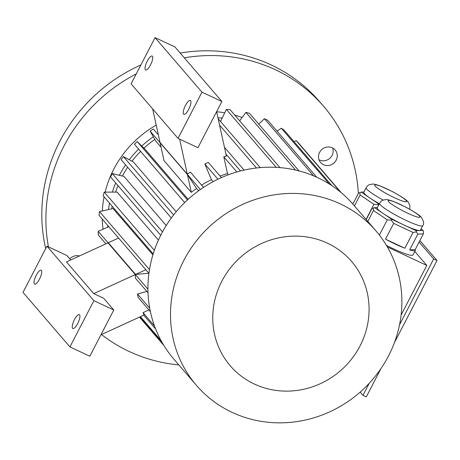 <?xml version="1.0" encoding="UTF-8"?>
<svg xmlns="http://www.w3.org/2000/svg" width="460" height="460" viewBox="0 0 460 460"><rect width="100%" height="100%" fill="white"/><g stroke="black" fill="none" stroke-linecap="round" stroke-linejoin="round"><path stroke-width="0.69" d="M419.882 240.603L437 260.492L394.392 342.688M380.989 368.541L366.298 396.882L362.98 395.335L360.191 392.087M79.517 255.938A9.602 9.073 139.3 0 0 69.799 258.894M332.666 148.005A9.602 9.073 -40.7 0 1 329.711 158.378A9.602 9.073 -40.7 0 1 319.01 159.758M332.269 147.804A9.602 9.073 139.3 0 0 319.591 152.375A9.602 9.073 139.3 0 0 320.608 162.518A9.602 9.073 139.3 0 0 333.805 163.133A9.602 9.073 139.3 0 0 335.162 149.994A9.602 9.073 139.3 0 0 332.269 147.804M422.734 225.682C424.246 224.152 423.821 221.444 421.475 217.557C420.204 215.59 414.822 212.025 405.317 206.868L392.955 201.256C389.378 200.025 387.176 199.473 386.342 199.6C380.684 200.111 381.156 201.445 379.546 203.297A24.322 3.111 -152.6 0 0 399.705 217.246A24.322 3.111 -152.6 0 0 422.734 225.682L420.394 230.19A24.322 3.111 -152.6 0 1 419.589 230.523L423.062 230.351L421.026 228.971M416.116 230.696L419.589 230.523A24.322 3.111 -152.6 0 1 403.983 225.02L416.116 230.696L416.346 231.92L417.841 234.128L409.659 249.912L415.202 249.63A29.124 3.72 -152.6 0 1 415.311 250.435A29.124 3.72 -152.6 0 1 409.659 249.912M391.857 219.345L403.983 225.02A24.322 3.111 -152.6 0 1 383.197 213.498L391.857 219.345L391.19 220.15L393.691 223.382L385.509 239.165L404.857 248.216A29.124 3.72 -152.6 0 1 385.509 239.165M377.361 207.506L374.538 207.644L383.197 213.498A24.322 3.111 -152.6 0 1 377.206 207.805L379.546 203.297M374.538 207.644L373.232 208.018L373.48 210.507L387.291 219.834L379.379 235.094M373.48 210.507L367.816 221.444M387.291 219.834L391.19 220.15M393.691 223.382L413.034 232.438L404.857 248.216M413.034 232.438L416.346 231.92M373.232 208.018L371.887 208.65L366.217 219.587M415.202 249.63L423.378 233.852L423.551 231.558L423.062 230.351M423.378 233.852L417.841 234.128M363.992 191.969L361.169 192.113L369.828 197.961A24.322 3.111 -152.6 0 1 363.837 192.268L366.171 187.761A24.322 3.111 -152.6 0 0 383.22 200.06M361.169 192.113L358.518 193.119L352.843 204.056M366.079 219.426L373.917 204.303L360.111 194.971L354.441 205.907M359.864 192.487L360.111 194.971M373.917 204.303L377.821 204.614L378.419 205.465M379.327 203.717A24.322 3.111 -152.6 0 1 369.828 197.961L378.482 203.814L377.821 204.614M378.482 203.814L379.12 204.108M387.349 246.951L426.822 265.42L401.103 315.042M415.311 250.435L412.971 254.943A29.124 3.72 -152.6 0 1 386.411 245.364M414.788 251.436L426.822 265.42M152.898 254.857L113.039 208.547L99.509 211.577A117.133 110.705 139.3 0 0 98.998 215.286L148.931 273.298M158.424 240.085L117.116 192.09L104.265 192.13L154.359 250.332M117.961 185.598A99.21 93.765 139.3 0 0 115.598 192.09M112.125 206.201A99.21 93.765 139.3 0 0 111.717 208.846M220.725 121.112A99.21 93.765 139.3 0 0 220.156 121.066M154.807 139.432A99.21 93.765 139.3 0 0 143.945 148.16M140.599 151.38A99.21 93.765 139.3 0 0 131.957 161.23M127.644 167.244A99.21 93.765 139.3 0 0 122.406 176.042M166.221 225.503L123.976 176.421L112.315 173.615A117.133 110.705 139.3 0 0 110.561 176.996L160.718 235.273M176.203 211.738L133.417 162.023L123.406 156.584L173.621 214.929M188.14 199.289L145.141 149.333L137.212 141.565L187.444 199.927M198.582 190.791L196.558 188.439A99.21 93.765 -40.7 0 0 191.325 192.378L164.036 160.678L160.103 142.801L187.387 174.507L191.325 192.378M161.075 147.217L155.63 140.886L150.132 131.157A117.133 110.705 -40.7 0 1 153.306 129.007L158.361 134.878M244.087 170.102L224.457 147.292M228.482 174.731L227.487 173.57A99.21 93.765 -40.7 0 0 220.035 176.03M236.837 171.971L223.796 156.82A117.133 110.705 -40.7 0 1 226.395 156.107L216.608 111.648M179.601 139.115L187.323 174.214A117.133 110.705 -40.7 0 1 190.411 172.12L203.533 187.364M201.589 185.104A99.21 93.765 -40.7 0 1 211.439 179.693L204.838 164.001A117.133 110.705 -40.7 0 1 208.311 162.409L221.398 177.612M223.796 156.82L227.487 173.57M152.639 108.882L160.04 142.514L187.323 174.214M178.026 138.379L197.932 147.689L221.887 101.476L174.955 46.949L155.049 37.634L201.98 92.161L178.026 138.379L131.094 83.852L155.049 37.634M213.124 181.654L211.439 179.693M187.387 174.507L196.558 188.439M148.028 292.801L135.441 278.173A117.133 110.705 -40.7 0 1 135.303 274.574L93.742 293.624L103.695 298.281L113.792 310.005L93.886 300.696L46.954 246.169L23 292.387L69.931 346.909L93.886 300.696M100.959 334.771L144.02 315.037A117.133 110.705 -40.7 0 1 143.025 312.645L148.902 309.954M150.403 311.696L138.247 297.574A117.133 110.705 -40.7 0 1 137.459 293.986L146.872 291.462M135.303 274.574L108.019 242.874L66.459 261.924L93.742 293.624M145.86 269.733L135.585 274.447L148.862 273.217M118.576 238.033L108.301 242.742L135.585 274.447M221.887 101.476L201.98 92.161M190.601 100.613A7.682 2.311 -64.9 0 0 190.354 100.424A7.682 2.311 -64.9 0 0 185.006 106.398A7.682 2.311 -64.9 0 0 183.845 114.339A7.682 2.311 -64.9 0 0 188.968 108.824A7.682 2.311 -64.9 0 0 190.601 100.613M152.404 56.235A7.682 2.311 -64.9 0 0 152.151 56.039A7.682 2.311 -64.9 0 0 146.809 62.019A7.682 2.311 -64.9 0 0 145.642 69.954A7.682 2.311 -64.9 0 0 150.765 64.44A7.682 2.311 -64.9 0 0 152.404 56.235M242.086 117.513A102.413 96.79 139.3 0 0 234.749 115.103M224.727 112.815A102.413 96.79 139.3 0 0 216.637 111.757M156.222 125.166A102.413 96.79 139.3 0 0 105.121 192.13M104.075 196.845A102.413 96.79 139.3 0 0 102.315 210.95M102.223 219.035A102.413 96.79 139.3 0 0 103.063 229.201M222.174 118.105A102.413 96.79 139.3 0 0 217.971 117.817M158.09 133.641A102.413 96.79 139.3 0 0 157.573 133.963M153.312 136.787A102.413 96.79 139.3 0 0 141.784 146.044M138.621 149.08A102.413 96.79 139.3 0 0 129.254 159.764M125.586 164.858A102.413 96.79 139.3 0 0 119.353 175.306M115.724 182.999A102.413 96.79 139.3 0 0 112.366 192.102M109.532 203.188A102.413 96.79 139.3 0 0 108.485 209.57M107.68 225.377A102.413 96.79 139.3 0 0 107.749 227.125M70.719 259.969L66.861 255.484L46.954 246.169M69.931 346.909L89.838 356.224L113.792 310.005M79.586 314.784A7.682 2.311 -64.9 0 0 79.338 314.594A7.682 2.311 -64.9 0 0 74.215 320.108A7.682 2.311 -64.9 0 0 72.576 328.313A7.682 2.311 -64.9 0 0 72.829 328.509A7.682 2.311 -64.9 0 0 77.953 322.995A7.682 2.311 -64.9 0 0 79.586 314.784M41.389 270.405A7.682 2.311 -64.9 0 0 41.136 270.21A7.682 2.311 -64.9 0 0 36.012 275.724A7.682 2.311 -64.9 0 0 34.379 283.929A7.682 2.311 -64.9 0 0 34.627 284.125A7.682 2.311 -64.9 0 0 39.75 278.611A7.682 2.311 -64.9 0 0 41.389 270.405M163.886 345.471L139.483 317.112M161.086 340.624L140.461 316.664M162.219 342.654L140.024 316.865M155.664 329.049L143.721 315.169M154.497 325.973L143.025 312.645M149.718 308.234L137.459 293.986M147.942 289.162L98.193 231.357A117.133 110.705 139.3 0 0 98.331 235.06L105.892 243.846M108.79 226.665L98.193 231.357M149.477 269.629L99.509 211.577M153.191 253.908L103.115 195.73A117.133 110.705 -40.7 0 1 104.265 192.13M162.483 231.909L112.315 173.615M171.315 217.982L121.106 159.649A117.133 110.705 -40.7 0 1 123.406 156.584M184.661 202.572L134.429 144.21A117.133 110.705 -40.7 0 1 137.212 141.565M200.359 189.52L150.132 131.157M217.931 179.216L204.838 164.001M240.488 170.965L225.946 154.071M260.216 167.612L218.178 118.766M256.49 167.986L219.57 125.085M279.95 167.612L230.098 109.693A117.133 110.705 139.3 0 0 226.377 109.394L220.53 121.503M276.27 167.359L226.377 109.394M299.023 170.907L249.469 113.327A117.133 110.705 139.3 0 0 245.899 112.389L239.648 120.796M295.521 170.045L245.899 112.389M313.536 175.818L264.402 118.737L258.733 124.096M316.71 177.203L267.72 120.29A117.133 110.705 139.3 0 0 264.402 118.737M331.919 185.679L284.303 130.352A117.133 110.705 -40.7 0 0 281.336 128.237L277.058 131.135M329.337 184.006L281.336 128.237M340.383 191.969L296.183 140.61L294.009 141.634M341.326 192.751L298.701 143.227A117.133 110.705 139.3 0 0 296.183 140.61M375.941 230.886L353.378 204.671A118.415 111.912 139.3 0 0 317.676 177.652A118.415 111.912 139.3 0 0 174.185 214.216A118.415 111.912 139.3 0 0 173.88 359.162L196.443 385.376A118.415 111.912 139.3 0 0 388.481 355.982A118.415 111.912 139.3 0 0 375.941 230.886A118.415 111.912 139.3 0 0 213.181 223.307A118.415 111.912 139.3 0 0 196.443 385.376M360.03 345.954A80.011 75.618 139.3 0 0 287.983 236.44A80.011 75.618 139.3 0 0 224.733 358.466A80.011 75.618 139.3 0 0 360.03 345.954M419.135 242.04L433.682 258.94L437 260.492M433.682 258.94L399.533 324.817M369.213 383.312L362.98 395.335M358.346 193.447A160.017 151.236 139.3 0 0 323.524 106.202L319.43 101.447A160.017 151.236 139.3 0 0 271.181 64.935A160.017 151.236 139.3 0 0 180.211 53.055M140.881 64.969A160.017 151.236 139.3 0 0 45.701 248.595M323.524 106.202A160.017 151.236 139.3 0 0 275.275 69.69A160.017 151.236 139.3 0 0 184.305 57.81M136.246 73.916A160.017 151.236 139.3 0 0 48.432 246.859M101.487 334.523A160.017 151.236 139.3 0 0 178.848 364.935M406.174 200.56A17.923 2.288 -152.6 0 1 386.256 193.539A17.923 2.288 -152.6 0 1 379.638 185.851A17.923 2.288 -152.6 0 1 406.174 200.56M419.543 216.096A17.923 2.288 -152.6 0 1 399.625 209.076A17.923 2.288 -152.6 0 1 393.012 201.388A17.923 2.288 -152.6 0 1 419.543 216.096M409.745 209.265L409.94 205.488L408.106 202.026C406.835 200.06 401.453 196.495 391.949 191.331L379.586 185.719C376.01 184.494 373.802 183.942 372.974 184.069C367.316 184.575 367.787 185.915 366.171 187.761"/></g></svg>
